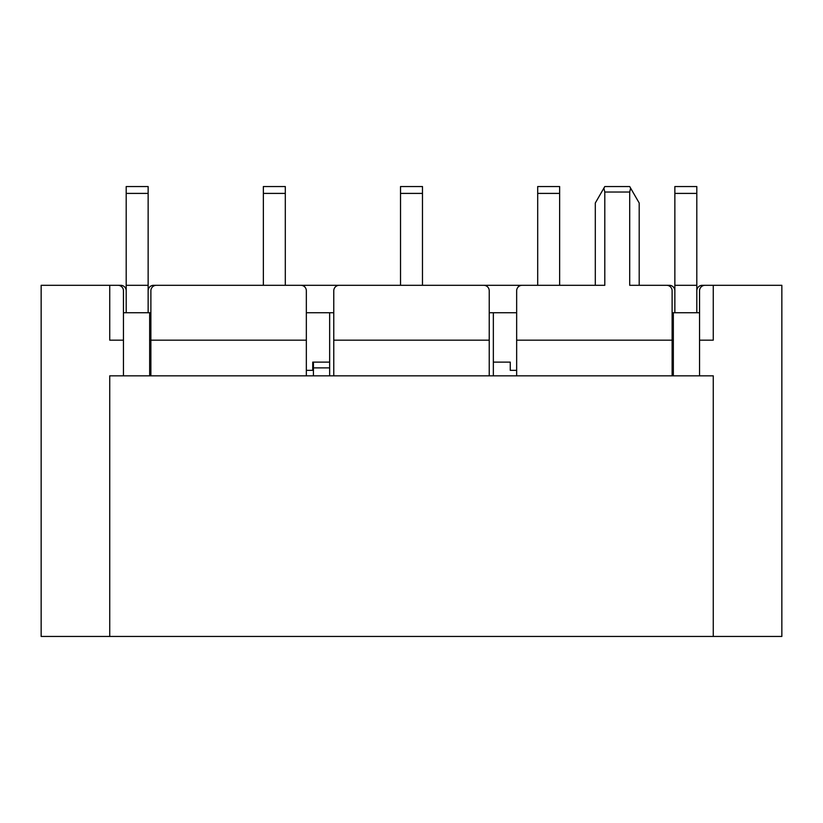 <?xml version="1.0" encoding="UTF-8"?>
<svg xmlns="http://www.w3.org/2000/svg" width="823" height="823" viewBox="0 0 823 823"><rect width="100%" height="100%" fill="white"/><g stroke="black" fill="none" stroke-linecap="round" stroke-linejoin="round"><path stroke-width="1.23" d="M150.887 312.74L123.45 312.74M306.341 312.74L333.768 312.74M516.659 312.74L489.232 312.74M672.113 312.74L699.55 312.74M313.429 375.833L313.429 362.12M329.653 367.881L313.429 367.881M696.803 290.797A5.483 5.483 0 0 1 702.297 285.303L713.263 285.303L713.263 340.177L699.55 340.177L699.55 290.797A5.483 5.483 0 0 1 705.033 285.303L781.85 285.303L781.85 636.457L41.15 636.457L41.15 285.303L117.967 285.303A5.483 5.483 0 0 1 123.45 290.797L123.45 375.833L150.887 375.833L150.887 290.797A5.483 5.483 0 0 1 156.37 285.303L300.848 285.303A5.483 5.483 0 0 1 306.341 290.797L306.341 375.833L333.768 375.833L333.768 290.797A5.483 5.483 0 0 1 339.261 285.303L483.739 285.303A5.483 5.483 0 0 1 489.232 290.797L489.232 375.833L516.659 375.833L516.659 290.797A5.483 5.483 0 0 1 522.152 285.303L604.802 285.303L604.802 192.037L629.698 192.037L630.624 188.158L629.698 186.543L604.802 186.543L603.876 188.158L604.802 192.037M674.86 290.797A5.483 5.483 0 0 0 669.377 285.303L639.193 285.303L639.193 203.003L630.624 188.158M565.123 285.303L595.307 285.303L595.307 203.003L603.876 188.158M629.698 192.037L629.698 285.303L666.63 285.303A5.483 5.483 0 0 1 672.113 290.797L672.113 375.833L699.55 375.833L699.55 340.177M149.663 312.74L149.663 375.833M329.653 375.833L329.653 312.74M493.347 312.74L493.347 375.833M673.337 375.833L673.337 312.74M306.341 370.35L312.74 370.35L312.74 362.12L329.653 362.12M493.347 362.12L510.26 362.12L510.26 370.35L516.659 370.35M699.55 375.833L713.263 375.833L713.263 636.457M109.737 636.457L109.737 375.833L123.45 375.833M123.45 340.177L109.737 340.177L109.737 285.303L120.703 285.303A5.483 5.483 0 0 1 126.197 290.797M672.113 370.35L673.337 370.35M149.663 370.35L150.887 370.35M672.113 340.177L516.659 340.177M516.659 375.833L672.113 375.833M489.232 340.177L333.768 340.177M333.768 375.833L489.232 375.833M306.341 340.177L150.887 340.177M150.887 375.833L306.341 375.833M148.14 290.797A5.483 5.483 0 0 1 153.623 285.303L167.347 285.303M244.153 285.303L257.877 285.303M290.797 285.303L395.04 285.303M427.96 285.303L532.203 285.303M304.51 286.702L304.51 285.303M518.49 286.702L518.49 285.303M696.803 312.74L696.803 186.543L674.86 186.543L674.86 193.405L696.803 193.405M674.86 312.74L674.86 285.303L696.803 285.303M674.86 285.303L674.86 193.405M537.697 193.405L559.64 193.405L559.64 186.543L537.697 186.543L537.697 285.303M559.64 193.405L559.64 285.303M148.14 312.74L148.14 186.543L126.197 186.543L126.197 193.405L148.14 193.405M126.197 312.74L126.197 285.303L148.14 285.303M126.197 285.303L126.197 193.405M422.477 285.303L422.477 186.543L400.523 186.543L400.523 193.405L422.477 193.405M400.523 285.303L400.523 193.405M263.36 193.405L285.303 193.405L285.303 186.543L263.36 186.543L263.36 285.303M285.303 193.405L285.303 285.303"/></g></svg>
